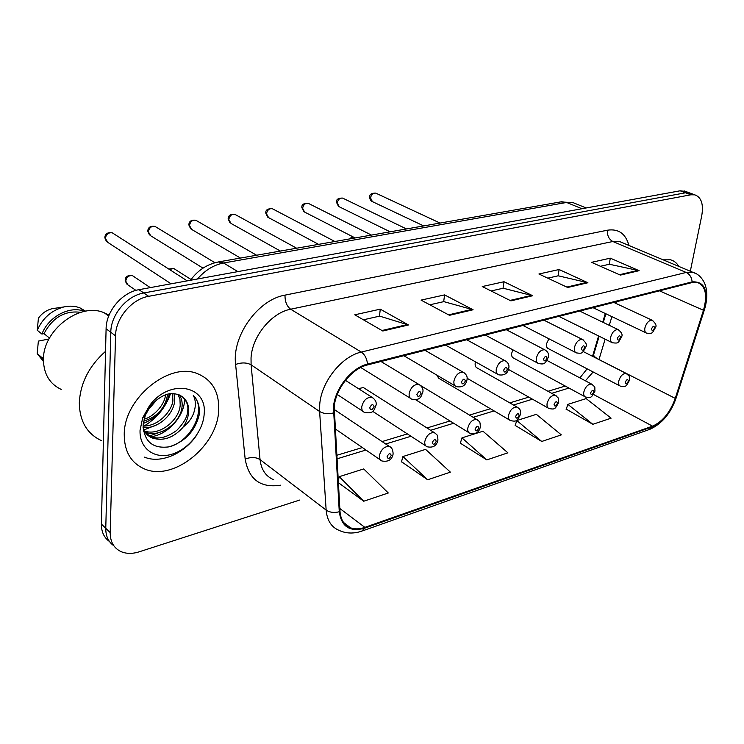 <?xml version="1.0" encoding="UTF-8"?>
<svg xmlns="http://www.w3.org/2000/svg" width="744" height="744" viewBox="0 0 744 744"><rect width="100%" height="100%" fill="white"/><g stroke="black" fill="none" stroke-linecap="round" stroke-linejoin="round"><path stroke-width="1.12" d="M436.83 375.116L439.109 378.473M475.472 361.826L475.184 363.128C474.904 365.732 475.611 367.378 477.304 368.057M512.895 349.829L511.686 353.261C511.379 355.846 512.049 357.473 513.686 358.124M548.895 338.771L546.496 343.849C546.161 346.425 546.794 348.025 548.384 348.657M592.512 356.292L598.595 335.963M602.724 322.171L605.309 313.512M364.727 388.396L363.379 387.54L358.45 388.647M406.178 376.743L405.703 376.455M124.239 434.44C124.295 451.422 130.935 462.87 144.15 468.794C173.194 482 217.853 445.786 218.69 410.084C219.285 392.051 212.254 379.933 197.597 373.721C169.53 361.426 123.913 398.198 124.239 434.44C124.295 451.422 130.935 462.87 144.15 468.794C173.194 482 217.853 445.786 218.69 410.084C219.285 392.051 212.254 379.933 197.597 373.721C169.53 361.426 123.913 398.198 124.239 434.44M334.196 406.894C335.628 388.768 351.81 368.475 367.462 364.941L691.985 282.581L697.463 282.469C705.628 285.91 707.628 295.173 703.471 310.276L675.245 398.384C670.121 412.446 662.56 421.699 652.534 426.154L364.876 527.366C359.622 529.189 354.879 529.356 350.657 527.877C344.249 525.376 340.696 519.879 339.999 511.388L334.196 406.894M333.442 407.098L339.273 511.76C341.459 526.808 349.968 532.267 364.793 528.128L652.404 426.796C662.672 422.229 670.428 412.753 675.673 398.347L703.889 310.276C708.716 290.644 704.791 281.176 692.134 281.883L367.545 364.086C351.503 367.703 334.902 388.517 333.442 407.098M144.541 457.142C160.406 463.931 183.74 453.933 196.258 435.752C183.74 453.933 160.406 463.931 144.541 457.142M691.157 193.487L685.494 192.789L143.787 292.987C126.889 295.675 110.847 314.675 110.791 332.289L105.769 528.314C105.713 536.108 108.401 541.93 113.832 545.761C108.401 541.93 105.713 536.108 105.769 528.314L110.791 332.289C110.847 314.675 126.889 295.675 143.787 292.987L685.494 192.789L691.157 193.487M600.427 266.268L609.373 264.25L639.115 270.686L610.312 258.168L591.536 262.334L620.347 275.103L639.115 270.686M609.215 264.287L610.312 258.168M547.789 278.154L558.214 275.801L587.899 282.739L559.097 269.523L538.916 273.997L567.691 287.491L587.899 282.739M558.056 275.838L559.097 269.523M363.407 319.79L379.645 316.126L408.465 324.97L380.268 309.16L354.776 314.805L382.816 331.006L408.465 324.97M379.496 316.154L380.268 309.16M429.809 304.798L443.843 301.627L473.091 309.764L444.568 294.903L421.058 300.111L449.478 315.317L473.091 309.764M443.694 301.664L444.568 294.903M491.077 290.96L503.195 288.226L532.713 295.731L504.004 281.734L482.251 286.552L510.905 300.864L532.713 295.731M503.037 288.263L504.004 281.734M678.807 266.408C676.798 262.967 674.055 260.772 670.577 259.814L663.127 259.823L670.577 259.814C674.055 260.772 676.798 262.967 678.807 266.408M690.311 271.244L701.731 215.797C703.685 204.247 701.387 197.262 694.84 194.844L690.916 194.788L148.67 296.317C131.725 299.06 115.618 318.162 115.534 335.842L110.196 532.592C110.196 541.781 113.785 548.114 120.956 551.583C126.303 553.88 132.376 553.964 139.156 551.825L299.916 499.977M566.231 409.144L592.838 424.303L611.103 418.175L586.16 398.598L567.886 404.373L566.138 409.405M401.5 461.717L427.661 479.768L450.38 472.142L425.587 449.376L402.932 456.537L401.425 461.996M338.269 482.596L363.732 501.233L388.303 492.984L363.723 468.934L339.264 476.671L338.176 481.033M515.192 425.428L541.744 441.462L561.329 434.887L536.368 414.343L516.792 420.537L515.108 425.698M486.827 459.904L507.892 452.826L482.977 431.222L461.95 437.872L460.341 443.182L486.827 459.904L461.95 437.872M427.661 479.768L402.932 456.537M363.732 501.233L339.264 476.671M541.744 441.462L516.792 420.537M592.838 424.303L567.886 404.373M685.782 191.506L680.109 190.799L138.951 289.686C122.1 292.336 106.122 311.224 106.094 328.764L101.389 524.074C101.351 531.839 104.03 537.633 109.442 541.474M105.555 351.326C89.02 366.029 80.268 383.244 79.31 402.96C79.655 421.402 87.132 434.003 101.733 440.755M109.052 315.186L104.309 312.843C80.026 301.729 42.361 330.401 43.45 360.245C43.868 374.288 49.801 384.025 61.24 389.438M157.393 399.193L147.582 410.474M167.512 394.143L167.428 395.324C165.047 408.289 157.105 416.91 143.583 421.188M165.54 394.748C164.629 405.629 152.604 417.3 144.038 419.17M174.012 393.502L174.682 400.914C173.575 414.668 157.468 429.437 143.071 427.428M172.543 393.455L172.859 399.509C173.65 406.819 161.429 426.256 143.062 426.089M179.099 394.738C181.536 398.003 182.522 401.946 182.048 406.587C181.062 422.713 159.104 438.774 144.931 431.976L144.829 431.929M177.918 394.274L179.946 399.286L180.197 405.164C179.183 420.593 158.946 436.393 144.559 431.027M150.344 436.449L152.195 437.983C163.029 441.341 173.092 438.011 182.392 427.995L183.061 427.149C186.465 422.173 188.344 417.031 188.678 411.702C188.902 404.969 186.688 399.9 182.029 396.506C186.707 400.756 188.585 405.554 187.646 410.902C187.618 416.463 183.945 422.992 176.626 430.497C166.619 437.704 157.858 439.695 150.344 436.449L143.425 430.999M152.195 437.983C148.14 436.254 145.127 433.213 143.155 428.851M182.029 396.506C172.031 390.628 161.569 393.771 150.623 405.926L145.322 415.217L143.099 425.122C144.141 441.713 152.827 448.958 169.148 446.837C185.144 441.676 195.161 431.018 199.197 414.854L199.336 413.162C199.662 405.833 197.653 399.919 193.291 395.408C195.802 400.105 196.007 405.778 193.905 412.418C192.045 418.035 188.427 422.945 183.061 427.149M140.049 430.367C139.305 448.279 154.203 459.281 171.157 454.435C188.111 449.841 203.289 431.064 204.182 413.822C207.371 385.215 169.39 378.203 149.563 405.592L142.69 417.821L140.049 430.367M48.974 338.994L38.363 341.105L37.2 353.605L43.459 361.472M43.58 357.12L41.831 357.492L43.45 360.356M41.831 357.492L37.2 353.605M80.752 312.322C64.951 310.313 52.703 317.418 44.008 333.647L49.467 338.064M144.001 426.098C156.817 418.333 165.67 407.489 170.543 393.576M55.037 308.258L52.22 308.686C46.649 310.053 42.045 313.205 38.418 318.162L37.256 330.271L41.915 334.056L44.008 333.647M85.672 311.197L80.008 307.904C75.116 305.989 69.778 305.663 64.003 306.919C51.652 310.239 42.734 318.014 37.256 330.271M84.546 311.401C70.131 305.291 48.5 316.526 41.915 334.056M193.291 395.408C206.665 407.759 193.115 439.183 170.795 446.428M163.987 430.739L148.949 436.161M157.44 424.545L143.704 430.023M184.531 398.784C185.154 414.631 168.916 434.505 151.06 436.737M150.744 436.784L150.037 436.877M169.446 393.734C165.884 407.824 157.151 417.747 143.239 423.494M280.786 485.181C260.679 488.269 248.812 479.573 245.176 459.104L235.606 364.439C231.821 336.083 258.038 299.544 285.017 295.126L607.569 230.184C607.067 235.485 608.825 239.261 612.851 241.502L290.644 309.216C271.448 312.703 252.104 336.334 251.035 357.938L251.1 364.82L260.047 459.587C261.246 469.706 265.803 476.43 273.727 479.731M607.569 230.184C618.524 228.575 625.648 233.663 628.95 245.464M622.886 242.925L619.678 241.568L612.851 241.502L686.182 272.453L692.934 272.341L696.198 273.746M364.793 528.128L361.668 531.188C353.66 533.82 346.258 533.606 339.469 530.537C331.526 527.403 327.09 520.586 326.151 510.086L319.613 411.497L319.734 404.308C321.399 381.653 341.719 356.292 361.296 352.07C364.783 354.507 366.866 358.515 367.545 364.086M333.312 413.004C327.872 414.203 323.305 413.701 319.613 411.497L251.1 364.82C246.748 362.468 241.586 362.337 235.606 364.439M652.404 426.796L648.908 429.651L362.505 530.891M675.673 398.347L676.222 397.724M245.176 459.104C250.895 456.872 255.852 457.03 260.047 459.587L326.151 510.086C329.704 512.467 334.075 513.025 339.273 511.76M703.889 310.276L704.354 309.96C707.609 299.293 707.609 290.216 704.373 282.729C701.434 277.075 697.621 273.606 692.934 272.341L622.97 242.953M692.134 281.883C691.725 277.373 689.744 274.229 686.182 272.453L361.296 352.07L290.644 309.216C286.775 306.221 284.896 301.525 285.017 295.126M690.916 194.788L680.109 190.799M148.67 296.317L138.951 289.686M115.534 335.842L106.094 328.764M110.196 532.592L101.389 524.074M652.534 426.154L593.498 394.469M585.389 380.807L593.135 371.963M598.976 359.584L605.114 339.171M675.245 398.384L598.994 359.519C594.958 357.399 593.21 355.678 593.74 354.349L599.162 336.242M703.471 310.276L659.482 290.83M609.28 325.323L611.894 316.637M615.883 303.385L616.367 301.776M364.876 527.366L339.822 508.487M336.846 458.899L365.946 450.018M385.69 443.991L411.004 436.263M430.618 430.283L453.654 423.252M473.147 417.3L494.09 410.911M513.453 405.006L532.481 399.193M551.713 393.325L568.974 388.061M531.681 295.349L510.04 300.427M472.059 309.355L448.613 314.861M407.452 324.533L381.97 330.522M586.858 282.385L566.826 287.091M638.073 270.351L619.482 274.713M576.228 203.921L573.122 202.656L566.603 202.461L223.572 262.995C213.807 264.873 205.093 270.212 197.439 279M237.894 271.607L223.572 262.995L218.169 261.962M190.548 280.256C197.765 270.221 207.26 264.074 219.052 261.814L561.636 201.736L566.603 202.461L581.975 208.729M586.179 207.967L573.122 202.656L560.576 201.922M113.627 233.7L112.344 232.872C108.531 232.305 106.197 234.137 105.36 238.378L107.843 242.414L171.101 283.808M345.449 380.342L372 397.315C375.404 399.677 376.752 402.309 376.046 405.229C374.204 408.856 374.576 414.296 364.597 412.436C362.486 411.609 361.538 409.702 361.751 406.726C363.472 400.16 366.885 397.026 372 397.315L373.739 398.468M369.694 407.805C370.791 410.632 372.251 410.223 374.065 406.577C372.967 403.741 371.516 404.15 369.694 407.805M133.818 276.545L132.618 275.745C128.907 275.168 126.61 276.973 125.727 281.148L127.968 284.924L135.938 290.383M334.028 409.33L389.391 446.474C391.763 447.284 392.999 449.813 393.111 454.054C391.967 459.811 388.228 462.117 381.886 460.973C379.979 460.201 379.142 458.444 379.366 455.7C381.123 449.292 384.462 446.214 389.391 446.474L390.972 447.562M391.242 455.449C390.219 452.789 388.824 453.226 387.057 456.76C388.089 459.401 389.484 458.964 391.242 455.449M156.147 227.106L155.012 226.418C151.413 225.916 149.191 227.72 148.363 231.812L150.753 235.811L203.019 268.128M380.984 361.51L418.853 384.406C422.229 386.582 423.541 389.186 422.806 392.2C420.927 395.622 421.643 400.802 411.832 399.184C409.795 398.384 408.902 396.506 409.163 393.529C410.846 387.233 414.083 384.183 418.853 384.406L420.36 385.346M416.891 394.58C417.868 397.352 419.244 396.961 421.02 393.418C420.044 390.637 418.667 391.028 416.891 394.58M196.825 220.828L195.812 220.252C192.408 219.805 190.297 221.573 189.469 225.544L191.775 229.496L240.452 258.066M425.001 350.34L463.112 372.214C466.414 374.204 467.706 376.762 466.981 379.886C465.837 385.439 462.331 387.698 456.435 386.657C454.463 385.894 453.626 384.034 453.933 381.077C455.588 375.013 458.648 372.056 463.112 372.214L464.423 372.995M461.457 382.091C462.331 384.806 463.624 384.443 465.353 380.993C464.488 378.268 463.187 378.64 461.457 382.091M235.764 214.839L234.872 214.346C231.644 213.965 229.617 215.695 228.799 219.536L231.021 223.442L280.414 251.054M466.711 339.757L504.99 360.691C508.217 362.514 509.482 365.034 508.766 368.243C507.724 373.534 504.339 375.729 498.61 374.799C496.713 374.074 495.932 372.242 496.267 369.303C497.903 363.444 500.814 360.58 504.99 360.691L506.134 361.333M503.604 370.279C504.376 372.949 505.604 372.604 507.296 369.247C506.524 366.578 505.297 366.922 503.604 370.279M273.085 209.111L272.285 208.692C269.226 208.357 267.291 210.059 266.482 213.788L268.612 217.648L318.609 244.358M506.301 329.704L544.673 349.773C547.863 351.54 549.091 354.014 548.365 357.194C544.654 364.104 544.813 364.504 538.563 363.565C536.731 362.877 535.996 361.063 536.368 358.143C537.977 352.489 540.749 349.699 544.673 349.773L545.678 350.312M543.52 359.101C544.208 361.714 545.371 361.389 547.017 358.115C546.347 355.493 545.175 355.818 543.52 359.101M174.849 269.188L173.78 268.5L169.437 269.468M363.379 387.54L434.282 432.608C437.584 435.37 437.537 434.18 437.937 440.085C436.719 445.777 433.129 448.009 427.168 446.781C425.317 446.047 424.536 444.308 424.796 441.564C426.517 435.398 429.679 432.413 434.282 432.608L435.668 433.519M436.244 441.35C435.333 438.746 434.012 439.155 432.283 442.587C433.203 445.191 434.524 444.773 436.244 441.35M214.142 262.158L212.868 261.479M420.537 385.504L476.774 419.495C480.057 422.211 479.992 421.002 480.354 426.87C479.238 432.283 475.788 434.45 470.003 433.361C468.209 432.645 467.464 430.925 467.771 428.191C469.464 422.248 472.459 419.356 476.774 419.495L477.992 420.248M478.82 428.014C478.001 425.456 476.755 425.847 475.072 429.186C475.89 431.743 477.136 431.343 478.82 428.014M467.074 378.25L517.043 407.07C520.242 409.665 520.261 408.558 520.558 414.334C516.801 421.29 516.755 421.802 510.57 420.63C508.84 419.951 508.143 418.249 508.487 415.524C510.142 409.795 512.997 406.968 517.043 407.07L518.112 407.703M519.154 415.375C518.429 412.864 517.247 413.236 515.601 416.491C516.327 418.993 517.517 418.63 519.154 415.375M308.881 203.633L308.174 203.279C305.263 202.991 303.403 204.656 302.594 208.274L304.64 212.087L355.148 237.95M543.92 320.162L582.32 339.413C585.928 342.296 587.137 344.732 585.937 346.713C582.226 353.484 582.533 353.726 576.451 352.907C574.684 352.247 574.005 350.461 574.405 347.569C575.996 342.101 578.637 339.385 582.32 339.413L583.203 339.868M581.389 348.49C581.985 351.056 583.091 350.74 584.71 347.56C584.114 344.983 583.008 345.3 581.389 348.49M343.244 198.388L342.612 198.09C339.841 197.83 338.055 199.466 337.255 202.982L339.208 206.748L390.144 231.812M579.716 311.076L618.097 329.583C621.64 332.363 622.812 334.754 621.631 336.762C617.883 343.403 618.58 343.43 612.433 342.779C610.74 342.147 610.108 340.389 610.536 337.516C612.098 332.224 614.628 329.573 618.097 329.583L618.878 329.964M617.353 338.408C617.873 340.929 618.924 340.631 620.505 337.525C619.985 335.005 618.934 335.302 617.353 338.408M376.25 193.366L375.683 193.096C373.051 192.873 371.33 194.482 370.531 197.904L372.409 201.624L423.699 225.925M613.809 302.427L652.135 320.227C655.631 323.268 656.785 325.612 655.585 327.286C651.93 333.675 652.655 333.758 646.657 333.154C645.029 332.54 644.434 330.801 644.89 327.955C646.443 322.822 648.852 320.246 652.135 320.227L652.823 320.552M651.549 328.829C652.014 331.303 653.009 331.024 654.553 327.983C654.097 325.509 653.102 325.788 651.549 328.829M508.468 369.452L555.256 395.287C559.776 399.314 558.233 397.203 558.707 402.439C554.959 409.247 555.08 409.591 549.063 408.549C547.389 407.898 546.738 406.224 547.1 403.508C548.737 397.966 551.453 395.222 555.256 395.287L556.214 395.817M557.423 403.388C556.782 400.923 555.656 401.267 554.048 404.448C554.699 406.912 555.824 406.559 557.423 403.388M317.893 243.976L317.437 244.562M547.045 360.487L591.582 384.09C596.084 388.108 594.493 385.885 594.958 391.121C591.173 397.808 591.703 397.938 585.621 397.073C584.012 396.45 583.398 394.785 583.798 392.088C585.398 386.731 588.002 384.062 591.582 384.09L592.419 384.536M593.786 391.995C593.219 389.568 592.15 389.903 590.578 392.999C591.145 395.427 592.215 395.092 593.786 391.995M353.047 236.871L351.038 238.666M583.222 351.559L626.141 373.432C630.559 377.385 629.006 375.013 629.452 380.361C625.769 386.787 626.336 386.964 620.403 386.155C618.841 385.55 618.273 383.913 618.692 381.235C620.282 376.036 622.765 373.442 626.141 373.432L626.885 373.823M628.373 381.161C627.88 378.78 626.866 379.096 625.323 382.118C625.825 384.499 626.839 384.174 628.373 381.161M649.782 429.353C662.002 423.773 670.8 413.292 676.156 397.919L704.354 309.96M694.84 194.844L684.034 190.864M350.657 527.877L343.57 522.474M336.632 455.347L362.356 447.553M382.081 441.573L407.377 433.91M426.982 427.967L450.008 420.992M469.483 415.087L490.417 408.744M509.77 402.876L528.798 397.119M548.021 391.288L565.282 386.062M579.892 377.896L587.118 368.819M593.033 356.562L593.74 354.349M603.291 322.44L605.886 313.782M106.383 241.391L104.858 237.848M337.264 394.506L362.933 411.348M104.858 237.42C105.183 233.663 107.675 232.147 112.344 232.872L187.218 280.869M150.279 287.612L132.618 275.745C127.856 275.01 125.392 276.47 125.215 280.116M335.033 428.777L380.361 459.922M126.638 283.957L125.206 280.553M149.47 234.965L147.805 231.235M360.747 367.508L410.381 398.273M147.814 230.854C148.13 227.255 150.53 225.776 155.012 226.418L214.904 262.716M190.641 228.789L188.855 224.93M403.843 355.706L455.161 385.904M188.874 224.576C189.143 221.182 191.459 219.74 195.812 220.252L256.606 255.229M230.017 222.856L228.138 218.894M445.628 345.104L497.494 374.176M228.157 218.578C228.427 215.314 230.659 213.909 234.872 214.346L296.633 248.208M267.719 217.155L265.766 213.11M485.283 335.042L537.568 363.044M265.785 212.821C265.589 209.92 267.756 208.543 272.285 208.692L334.874 241.502M191.078 279.521L173.78 268.5L168.739 269.021M372.604 411.274L425.819 445.907M215.007 262.688L212.738 261.404M415.645 399.733L468.804 432.617M438.039 377.84L509.519 420.007M104.309 312.843L108.698 316.061M145.322 415.217L142.69 417.821M150.623 405.926L149.563 405.592M52.22 308.686L64.003 306.919M80.008 307.904L84.658 311.383M303.859 211.668L301.841 207.576M522.986 325.472L575.577 352.461M301.859 207.316C301.618 204.554 303.719 203.205 308.174 203.279L371.461 235.085M338.511 206.395L336.455 202.266M558.865 316.367L611.67 342.407M336.474 202.033C336.204 199.392 338.25 198.071 342.612 198.09L406.484 228.947M371.786 201.317C370.633 200.852 369.926 199.466 369.694 197.169M593.061 307.691L645.978 332.828M369.712 196.955C369.452 194.417 371.442 193.124 375.683 193.096L440.057 223.061M476.355 367.517L548.123 408.028M317.028 243.511L316.126 244.795M512.839 357.669L584.793 396.626M352.386 236.536L349.68 238.908M547.621 348.257L619.659 385.773"/></g></svg>
